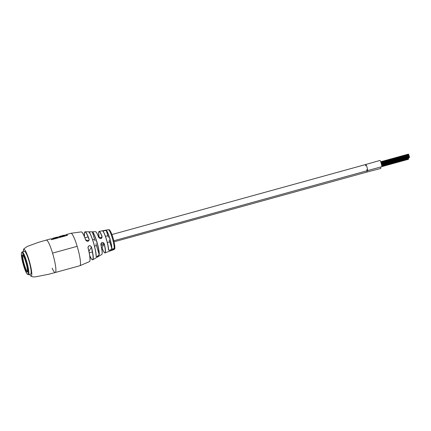 <?xml version="1.0" encoding="UTF-8"?>
<svg xmlns="http://www.w3.org/2000/svg" width="431" height="431" viewBox="0 0 431 431"><rect width="100%" height="100%" fill="white"/><g stroke="black" fill="none" stroke-linecap="round" stroke-linejoin="round"><path stroke-width="0.65" d="M29.604 274.396L30.682 275.985L32.616 276.88L35.552 276.847L48.719 274.251L55.254 272.521A16.831 2.591 74.6 0 0 55.588 272.225A16.831 2.591 74.6 0 0 52.56 253.121A16.831 2.591 -105.4 0 0 46.3 240.078A16.831 2.591 74.6 0 1 52.56 253.121A16.831 2.591 74.6 0 1 55.254 272.521A16.831 2.591 74.6 0 1 52.14 268.174M27.444 274.235A11.217 1.729 -105.4 0 0 27.961 274.094A11.217 1.729 -105.4 0 0 25.946 261.364A11.217 1.729 -105.4 0 0 21.55 252.862A11.217 1.729 -105.4 0 0 21.55 252.868A11.217 1.729 -105.4 0 0 23.091 263.939A11.217 1.729 -105.4 0 0 27.444 274.235L28.15 274.644A11.809 1.821 -105.4 0 0 28.462 274.709L30.709 274.089A11.809 1.821 -105.4 0 0 30.94 273.879A11.809 1.821 -105.4 0 0 29.076 261.342A11.809 1.821 -105.4 0 0 24.427 251.321A11.809 1.821 -105.4 0 0 24.195 251.532M55.254 272.521L79.864 265.733A16.831 2.591 74.6 0 0 77.171 246.333A16.831 2.591 -105.4 0 0 70.916 233.29A16.831 2.591 74.6 0 1 77.171 246.333L52.56 253.121L77.171 246.333A16.831 2.591 74.6 0 1 80.198 265.431A16.831 2.591 74.6 0 1 79.864 265.733L89.476 261.612A15.424 2.376 -105.4 0 0 89.702 261.369A15.424 2.376 -105.4 0 0 87.978 247.604C88.791 245.18 89.966 245.018 91.501 247.114L91.34 247.141C90.979 246.101 90.284 245.648 89.265 245.772L88.263 246.521L87.978 247.604M59.322 236.484L64.117 235.164A16.831 2.591 74.6 0 1 64.634 235.299L59.839 236.624A16.831 2.591 -105.4 0 0 59.322 236.484A16.831 2.591 -105.4 0 0 58.988 236.786A16.831 2.591 -105.4 0 0 58.966 236.824M52.776 238.295L56.989 237.131A16.831 2.591 74.6 0 1 57.506 237.265L53.293 238.429A16.831 2.591 -105.4 0 0 52.776 238.295A16.831 2.591 -105.4 0 0 52.447 238.591A16.831 2.591 -105.4 0 0 52.426 238.634M65.991 234.89A16.831 2.591 74.6 0 1 66.013 234.847A16.831 2.591 74.6 0 1 66.342 234.55A16.831 2.591 74.6 0 1 67.489 235.321L51.628 239.695A16.831 2.591 -105.4 0 0 50.481 238.925L46.3 240.078A16.831 2.591 -105.4 0 0 45.972 240.379M53.293 238.429L53.288 238.682A16.831 2.591 -105.4 0 0 52.76 238.537L50.96 239.038M64.634 235.299L64.672 235.434A16.831 2.591 74.6 0 1 64.795 235.509L59.834 236.878L64.672 235.434M53.288 238.682L57.673 237.476L53.336 238.591M95.876 231.873A11.718 1.805 74.6 0 1 98.731 237.368L101.883 237.81L101.969 236.592A11.023 1.697 -105.4 0 0 98.985 231.571A11.023 1.697 -105.4 0 0 99.238 238.047L98.613 232.918L99.184 231.393A11.141 1.719 74.6 0 1 102.099 236.495C101.748 238.925 100.595 239.205 98.64 237.336A11.831 1.821 -105.4 0 0 95.477 231.7L88.754 231.948M89.222 239.507C88.608 241.726 87.428 241.899 85.677 240.035L88.915 240.546L89.222 239.507A14.514 2.236 74.6 0 0 85.074 231.792L91.42 231.813M102.75 231.113C103.521 230.66 104.728 230.434 106.376 230.434L106.285 230.574C104.733 230.537 103.596 230.741 102.874 231.194L102.75 231.113A10.71 1.649 -105.4 0 1 106.322 239.264A10.71 1.649 -105.4 0 1 108.45 249.996C109.571 250.691 110.719 250.266 111.898 248.725L109.156 240.078M88.861 232.018A13.517 2.085 74.6 0 1 93.532 242.642A13.517 2.085 74.6 0 1 96.129 256.386L96.135 256.423C96.673 250.971 90.456 231.512 88.694 231.878L91.377 231.813M102.018 254.145A11.718 1.805 74.6 0 0 100.924 244.636C102.142 249.716 102.497 252.927 101.991 254.263L101.77 254.5A11.831 1.821 -105.4 0 0 101.948 254.312A11.831 1.821 -105.4 0 0 100.854 244.673L101.091 243.273L102.093 242.508C103.133 242.373 103.823 242.825 104.162 243.854L104.318 243.838A11.141 1.719 74.6 0 1 105.283 252.679A11.141 1.719 74.6 0 1 105.105 252.862L113.45 249.738A10.344 1.595 74.6 0 0 113.488 249.721L112.13 250.131L113.558 249.673A10.344 1.595 74.6 0 0 113.59 249.641L111.225 250.438A10.436 1.605 74.6 0 1 111.187 250.454L111.252 250.433M113.633 249.576L112.06 250.066A10.398 1.6 74.6 0 0 112.071 250.045A10.398 1.6 74.6 0 0 112.087 250.018L113.66 249.527A10.344 1.595 74.6 0 1 113.644 249.56A10.344 1.595 74.6 0 1 113.633 249.576L113.563 249.355M92.493 231.905A12.601 1.945 74.6 0 1 96.813 241.586A12.601 1.945 74.6 0 1 99.313 254.511C98.203 256.176 97.126 256.838 96.081 256.504A13.63 2.101 -105.4 0 0 93.382 242.373A13.63 2.101 -105.4 0 0 88.641 231.862M100.854 244.673C101.43 241.98 102.583 241.705 104.318 243.838M113.38 249.177L112.744 248.881L113.38 249.177L113.822 248.762A10.344 1.595 74.6 0 0 113.827 248.665L112.836 249.156M112.464 249.409L112.308 249.123M113.305 248.967L113.682 248.816M112.712 249.479L112.141 249.883A10.398 1.6 74.6 0 1 112.125 249.937L113.698 249.441A10.344 1.595 74.6 0 0 113.719 249.382L112.346 249.738L113.757 249.237A10.344 1.595 74.6 0 0 113.779 249.156L112.712 249.479M111.505 250.228L111.828 250.125L111.57 249.985M113.665 248.913L113.003 249.026L113.353 248.698M113.369 249.091L112.927 248.822M102.874 231.194A10.592 1.632 74.6 0 1 106.414 239.259A10.592 1.632 74.6 0 1 108.515 249.872C109.582 250.546 110.654 250.142 111.748 248.66A10.301 1.589 -105.4 0 0 109.7 238.397A10.301 1.589 -105.4 0 0 106.285 230.574L108.321 237.325M96.129 256.386C97.12 256.704 98.123 256.057 99.141 254.452L95.903 243.736M101.883 237.81L101.883 237.804C101.177 238.936 100.127 238.79 98.726 237.357L98.64 237.336M98.731 237.368L98.726 237.357C97.104 233.263 96.021 231.377 95.477 231.7M102.099 236.495L100.876 238.542M101.975 247.755A11.023 1.697 -105.4 0 0 105.121 252.604A11.023 1.697 -105.4 0 0 104.162 243.854L101.975 247.766L101.479 247.071M99.313 254.511L99.141 254.452A12.488 1.923 -105.4 0 0 96.657 241.646A12.488 1.923 -105.4 0 0 92.379 232.056L95.073 240.983M366.916 170.924A3.351 0.517 74.6 0 1 366.84 172.077L380.783 168.451L380.799 166.959M365.725 165.892A3.249 0.501 74.6 0 1 365.763 164.502A3.249 0.501 74.6 0 1 367.11 167.503A3.249 0.501 74.6 0 1 367.492 170.768A3.249 0.501 74.6 0 1 366.749 169.593M381.133 162.988L408.992 155.548M409.154 155.984L409.31 156.512M409.288 156.442L409.175 156.054M367.492 170.768A3.249 0.501 74.6 0 0 366.97 167.023A3.249 0.501 74.6 0 0 365.763 164.502L379.921 160.456A3.249 0.501 74.6 0 1 381.128 162.972A3.249 0.501 74.6 0 1 381.65 166.716L113.789 240.767M381.257 163.408L409.089 155.796M21.55 252.868L21.943 252.157A11.809 1.821 -105.4 0 0 21.943 252.157A11.809 1.821 -105.4 0 0 21.943 252.162A11.809 1.821 -105.4 0 1 22.18 251.941A11.809 1.821 -105.4 0 1 26.824 261.962A11.809 1.821 -105.4 0 1 28.694 274.499A11.809 1.821 -105.4 0 1 28.462 274.709M27.309 271.929L27.309 271.929A8.932 1.374 -105.4 0 0 26.086 263.115A8.932 1.374 -105.4 0 0 22.617 254.92A8.932 1.374 -105.4 0 0 22.207 255.028A8.932 1.374 -105.4 0 0 23.813 265.167A8.932 1.374 -105.4 0 0 27.309 271.929M23.026 255.324A8.34 1.288 -105.4 0 0 22.935 255.432A8.34 1.288 -105.4 0 0 24.179 264.025A8.34 1.288 -105.4 0 0 27.455 271.368M23.344 251.618A13.878 2.139 74.6 0 1 29.039 260.087A13.878 2.139 74.6 0 1 31.786 273.534A13.878 2.139 74.6 0 1 29.626 274.385M67.311 235.369A16.831 2.591 -105.4 0 0 66.326 234.793L64.596 235.272M59.834 236.878A16.831 2.591 -105.4 0 0 59.306 236.732L57.468 237.239M66.153 234.841A16.917 2.608 74.6 0 1 67.441 235.331M52.587 238.585A16.917 2.608 74.6 0 1 53.336 238.564M59.133 236.781A16.917 2.608 74.6 0 1 59.877 236.759M85.677 240.035A15.424 2.376 -105.4 0 0 81.276 231.894L70.916 233.29L66.342 234.55M112.189 237.707A10.339 1.595 -105.4 0 0 108.348 229.691C109.426 229.944 109.522 228.748 111.968 234.723C114.522 241.355 115.4 249.592 114.554 249.037L113.849 249.624A10.339 1.595 -105.4 0 0 114.048 249.441A10.339 1.595 -105.4 0 0 112.189 237.707M106.376 230.434A10.414 1.605 74.6 0 1 109.83 238.343A10.414 1.605 74.6 0 1 111.898 248.725M91.501 247.114A14.514 2.236 74.6 0 1 92.988 259.532A14.514 2.236 74.6 0 1 92.789 259.753L91.62 259.166L89.74 255.723A14.401 2.22 -105.4 0 0 92.816 259.462A14.401 2.22 -105.4 0 0 91.34 247.141L88.953 251.397M89.476 261.612L89.745 261.326C90.44 259.516 89.874 254.931 88.048 247.588A15.311 2.36 74.6 0 1 89.793 261.17M109.248 230.445A9.455 1.455 74.6 0 1 112.96 237.745A9.455 1.455 74.6 0 1 114.624 248.369M81.777 232.115A15.311 2.36 74.6 0 1 85.758 240.045C86.636 241.398 87.687 241.565 88.915 240.541L88.915 240.541M89.072 239.582A14.401 2.22 -105.4 0 0 84.524 236.824M23.317 251.629L23.657 249.048L27.126 246.489L38.548 242.33L46.3 240.078M99.184 231.393L108.348 229.691M113.849 249.624L111.812 250.249M101.77 254.5L92.789 259.753M85.074 231.792L84.438 232.551L84.524 236.818M85.764 240.051C83.754 234.583 82.256 231.867 81.276 231.894M108.537 250.018L108.52 249.905C108.838 244.485 102.961 229.082 102.842 231.135L102.837 231.14M101.975 247.766C103.537 251.666 104.577 253.369 105.105 252.862M100.924 244.636L101.091 243.273M88.048 247.588L88.263 246.527M365.763 164.502L111.904 234.55M107.825 235.676L105.45 236.333M101.506 237.422L99.195 238.057M94.578 239.334L92.649 239.862M109.7 241.899L107.319 242.556M104.022 243.467L100.876 244.334M96.452 245.551L94.486 246.096M101.107 245.401L103.699 244.684M114.043 241.829L366.84 172.077M409.45 157.094L381.586 164.782M409.396 156.695L381.505 164.389M381.392 163.931L409.272 156.237L381.392 163.925M409.391 157.671L381.683 165.315M409.402 157.45L381.65 165.111M409.138 155.785L381.273 163.473M408.615 154.341L380.81 162.013M408.707 154.406L380.842 162.094M408.874 154.842L380.993 162.535M408.405 154.12L380.718 161.76M408.502 159.066L381.769 166.441M408.496 159.281L381.704 166.673M408.496 158.306L381.737 165.693M408.55 158.705L381.769 166.097M92.406 251.936L89.244 252.808M88.059 236.905L84.912 237.772M24.427 251.321L22.18 251.941"/></g></svg>

